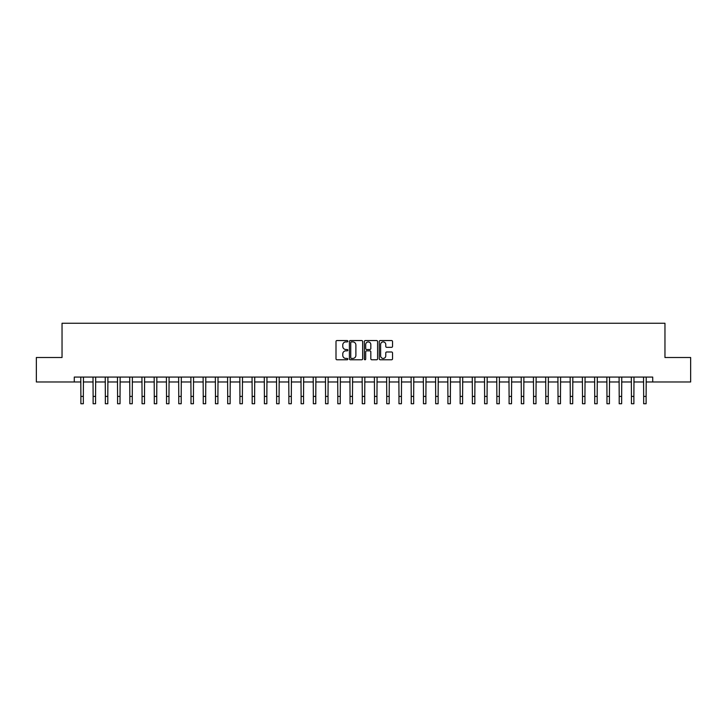 <?xml version="1.0" encoding="UTF-8"?>
<svg xmlns="http://www.w3.org/2000/svg" width="727" height="727" viewBox="0 0 727 727"><rect width="100%" height="100%" fill="white"/><g stroke="black" fill="none" stroke-linecap="round" stroke-linejoin="round"><path stroke-width="1.09" d="M347.842 341.227A0.672 0.672 0 0 0 347.17 340.554L336.964 340.554A0.963 0.963 0 0 0 336.001 341.517L336.001 358.811A0.963 0.963 0 0 0 336.964 359.774L347.17 359.774A0.672 0.672 0 0 0 347.842 359.102A0.672 0.672 0 0 0 347.17 358.429L345.843 358.429A3.072 3.072 0 0 1 342.771 355.349L342.771 353.913A3.072 3.072 0 0 1 345.843 350.841L347.17 350.841A0.672 0.672 0 0 0 347.842 350.169A0.672 0.672 0 0 0 347.17 349.496L345.843 349.496A3.072 3.072 0 0 1 342.771 346.415L342.771 344.98A3.072 3.072 0 0 1 345.843 341.899L347.17 341.899A0.672 0.672 0 0 0 347.842 341.227M391.58 347.333A0.963 0.963 0 0 0 392.535 346.37L392.535 341.517A0.963 0.963 0 0 0 391.58 340.554L380.239 340.554A0.963 0.963 0 0 0 379.276 341.517L379.276 358.811A0.963 0.963 0 0 0 380.239 359.774L391.58 359.774A0.963 0.963 0 0 0 392.535 358.811L392.535 352.949A0.963 0.963 0 0 0 391.58 351.986L386.728 351.986A0.963 0.963 0 0 0 385.764 352.949L385.764 355.857A2.572 2.572 0 0 1 383.193 358.429A2.572 2.572 0 0 1 380.621 355.857L380.621 344.471A2.572 2.572 0 0 1 383.193 341.899A2.572 2.572 0 0 1 385.764 344.471L385.764 346.37A0.963 0.963 0 0 0 386.728 347.333L391.58 347.333M74.281 381.975L36.35 381.975L36.35 357.502L62.04 357.502L62.04 323.251L664.96 323.251L664.96 357.502L690.65 357.502L690.65 381.975L652.719 381.975L652.719 377.077L74.281 377.077L74.281 381.975L80.888 381.975M362.655 341.517A0.963 0.963 0 0 0 361.701 340.554L350.359 340.554A0.963 0.963 0 0 0 349.405 341.517L349.405 358.811A0.963 0.963 0 0 0 350.359 359.774L361.701 359.774A0.963 0.963 0 0 0 362.655 358.811L362.655 341.517M365.299 340.554L376.641 340.554A0.963 0.963 0 0 1 377.595 341.517L377.595 358.811A0.963 0.963 0 0 1 376.641 359.774L371.788 359.774A0.963 0.963 0 0 1 370.825 358.811L370.825 351.795A0.963 0.963 0 0 0 369.861 350.841L366.644 350.841A0.963 0.963 0 0 0 365.69 351.795L365.69 359.102A0.672 0.672 0 0 1 365.018 359.774A0.672 0.672 0 0 1 364.345 359.102L364.345 341.517A0.963 0.963 0 0 1 365.299 340.554M83.332 381.975L93.12 381.975M95.564 381.975L105.351 381.975M107.796 381.975L117.583 381.975M120.037 381.975L129.824 381.975M132.269 381.975L142.056 381.975M144.5 381.975L154.288 381.975M156.741 381.975L166.528 381.975M168.973 381.975L178.76 381.975M181.205 381.975L190.992 381.975M193.437 381.975L203.233 381.975M205.677 381.975L215.465 381.975M217.909 381.975L227.696 381.975M230.141 381.975L239.928 381.975M242.382 381.975L252.169 381.975M254.614 381.975L264.401 381.975M266.845 381.975L276.633 381.975M279.086 381.975L288.873 381.975M291.318 381.975L301.105 381.975M303.55 381.975L313.337 381.975M315.782 381.975L325.569 381.975M328.022 381.975L337.81 381.975M340.254 381.975L350.041 381.975M352.486 381.975L362.273 381.975M364.727 381.975L374.514 381.975M376.959 381.975L386.746 381.975M389.19 381.975L398.978 381.975M401.431 381.975L411.218 381.975M413.663 381.975L423.45 381.975M425.895 381.975L435.682 381.975M438.127 381.975L447.914 381.975M450.367 381.975L460.155 381.975M462.599 381.975L472.386 381.975M474.831 381.975L484.618 381.975M487.072 381.975L496.859 381.975M499.304 381.975L509.091 381.975M511.535 381.975L521.323 381.975M523.767 381.975L533.563 381.975M536.008 381.975L545.795 381.975M548.24 381.975L558.027 381.975M560.472 381.975L570.259 381.975M572.712 381.975L582.5 381.975M584.944 381.975L594.731 381.975M597.176 381.975L606.963 381.975M609.417 381.975L619.204 381.975M621.649 381.975L631.436 381.975M633.88 381.975L643.668 381.975M646.112 381.975L652.719 381.975M351.423 341.899A0.672 0.672 0 0 0 350.75 342.571L350.75 357.757A0.672 0.672 0 0 0 351.423 358.429L352.813 358.429A3.072 3.072 0 0 0 355.885 355.349L355.885 344.98A3.072 3.072 0 0 0 352.813 341.899L351.423 341.899M370.825 344.516A2.572 2.572 0 0 0 368.253 341.954A2.572 2.572 0 0 0 365.69 344.516L365.69 348.533A0.963 0.963 0 0 0 366.644 349.496L369.861 349.496A0.963 0.963 0 0 0 370.825 348.533L370.825 344.516M80.77 377.077L80.888 396.415L83.332 396.415L83.451 377.077M80.888 396.415L80.888 403.749L83.332 403.749L83.332 396.415M93.001 377.077L93.12 396.415L95.564 396.415L95.682 377.077M93.12 396.415L93.12 403.749L95.564 403.749L95.564 396.415M105.233 377.077L105.351 396.415L107.796 396.415L107.914 377.077M105.351 396.415L105.351 403.749L107.796 403.749L107.796 396.415M117.474 377.077L117.583 396.415L120.037 396.415L120.146 377.077M117.583 396.415L117.583 403.749L120.037 403.749L120.037 396.415M129.706 377.077L129.824 396.415L132.269 396.415L132.387 377.077M129.824 396.415L129.824 403.749L132.269 403.749L132.269 396.415M141.938 377.077L142.056 396.415L144.5 396.415L144.618 377.077M142.056 396.415L142.056 403.749L144.5 403.749L144.5 396.415M154.179 377.077L154.288 396.415L156.741 396.415L156.85 377.077M154.288 396.415L154.288 403.749L156.741 403.749L156.741 396.415M166.41 377.077L166.528 396.415L168.973 396.415L169.091 377.077M166.528 396.415L166.528 403.749L168.973 403.749L168.973 396.415M178.642 377.077L178.76 396.415L181.205 396.415L181.323 377.077M178.76 396.415L178.76 403.749L181.205 403.749L181.205 396.415M190.874 377.077L190.992 396.415L193.437 396.415L193.555 377.077M190.992 396.415L190.992 403.749L193.437 403.749L193.437 396.415M203.115 377.077L203.233 396.415L205.677 396.415L205.796 377.077M203.233 396.415L203.233 403.749L205.677 403.749L205.677 396.415M215.346 377.077L215.465 396.415L217.909 396.415L218.027 377.077M215.465 396.415L215.465 403.749L217.909 403.749L217.909 396.415M227.578 377.077L227.696 396.415L230.141 396.415L230.259 377.077M227.696 396.415L227.696 403.749L230.141 403.749L230.141 396.415M239.819 377.077L239.928 396.415L242.382 396.415L242.491 377.077M239.928 396.415L239.928 403.749L242.382 403.749L242.382 396.415M252.051 377.077L252.169 396.415L254.614 396.415L254.732 377.077M252.169 396.415L252.169 403.749L254.614 403.749L254.614 396.415M264.283 377.077L264.401 396.415L266.845 396.415L266.963 377.077M264.401 396.415L264.401 403.749L266.845 403.749L266.845 396.415M276.514 377.077L276.633 396.415L279.086 396.415L279.195 377.077M276.633 396.415L276.633 403.749L279.086 403.749L279.086 396.415M288.755 377.077L288.873 396.415L291.318 396.415L291.436 377.077M288.873 396.415L288.873 403.749L291.318 403.749L291.318 396.415M300.987 377.077L301.105 396.415L303.55 396.415L303.668 377.077M301.105 396.415L301.105 403.749L303.55 403.749L303.55 396.415M313.219 377.077L313.337 396.415L315.782 396.415L315.9 377.077M313.337 396.415L313.337 403.749L315.782 403.749L315.782 396.415M325.46 377.077L325.569 396.415L328.022 396.415L328.141 377.077M325.569 396.415L325.569 403.749L328.022 403.749L328.022 396.415M337.692 377.077L337.81 396.415L340.254 396.415L340.372 377.077M337.81 396.415L337.81 403.749L340.254 403.749L340.254 396.415M349.923 377.077L350.041 396.415L352.486 396.415L352.604 377.077M350.041 396.415L350.041 403.749L352.486 403.749L352.486 396.415M362.164 377.077L362.273 396.415L364.727 396.415L364.836 377.077M362.273 396.415L362.273 403.749L364.727 403.749L364.727 396.415M374.396 377.077L374.514 396.415L376.959 396.415L377.077 377.077M374.514 396.415L374.514 403.749L376.959 403.749L376.959 396.415M386.628 377.077L386.746 396.415L389.19 396.415L389.308 377.077M386.746 396.415L386.746 403.749L389.19 403.749L389.19 396.415M398.859 377.077L398.978 396.415L401.431 396.415L401.54 377.077M398.978 396.415L398.978 403.749L401.431 403.749L401.431 396.415M411.1 377.077L411.218 396.415L413.663 396.415L413.781 377.077M411.218 396.415L411.218 403.749L413.663 403.749L413.663 396.415M423.332 377.077L423.45 396.415L425.895 396.415L426.013 377.077M423.45 396.415L423.45 403.749L425.895 403.749L425.895 396.415M435.564 377.077L435.682 396.415L438.127 396.415L438.245 377.077M435.682 396.415L435.682 403.749L438.127 403.749L438.127 396.415M447.805 377.077L447.914 396.415L450.367 396.415L450.486 377.077M447.914 396.415L447.914 403.749L450.367 403.749L450.367 396.415M460.037 377.077L460.155 396.415L462.599 396.415L462.717 377.077M460.155 396.415L460.155 403.749L462.599 403.749L462.599 396.415M472.268 377.077L472.386 396.415L474.831 396.415L474.949 377.077M472.386 396.415L472.386 403.749L474.831 403.749L474.831 396.415M484.509 377.077L484.618 396.415L487.072 396.415L487.181 377.077M484.618 396.415L484.618 403.749L487.072 403.749L487.072 396.415M496.741 377.077L496.859 396.415L499.304 396.415L499.422 377.077M496.859 396.415L496.859 403.749L499.304 403.749L499.304 396.415M508.973 377.077L509.091 396.415L511.535 396.415L511.654 377.077M509.091 396.415L509.091 403.749L511.535 403.749L511.535 396.415M521.204 377.077L521.323 396.415L523.767 396.415L523.885 377.077M521.323 396.415L521.323 403.749L523.767 403.749L523.767 396.415M533.445 377.077L533.563 396.415L536.008 396.415L536.126 377.077M533.563 396.415L533.563 403.749L536.008 403.749L536.008 396.415M545.677 377.077L545.795 396.415L548.24 396.415L548.358 377.077M545.795 396.415L545.795 403.749L548.24 403.749L548.24 396.415M557.909 377.077L558.027 396.415L560.472 396.415L560.59 377.077M558.027 396.415L558.027 403.749L560.472 403.749L560.472 396.415M570.15 377.077L570.259 396.415L572.712 396.415L572.821 377.077M570.259 396.415L570.259 403.749L572.712 403.749L572.712 396.415M582.382 377.077L582.5 396.415L584.944 396.415L585.062 377.077M582.5 396.415L582.5 403.749L584.944 403.749L584.944 396.415M594.613 377.077L594.731 396.415L597.176 396.415L597.294 377.077M594.731 396.415L594.731 403.749L597.176 403.749L597.176 396.415M606.854 377.077L606.963 396.415L609.417 396.415L609.526 377.077M606.963 396.415L606.963 403.749L609.417 403.749L609.417 396.415M619.086 377.077L619.204 396.415L621.649 396.415L621.767 377.077M619.204 396.415L619.204 403.749L621.649 403.749L621.649 396.415M631.318 377.077L631.436 396.415L633.88 396.415L633.999 377.077M631.436 396.415L631.436 403.749L633.88 403.749L633.88 396.415M643.549 377.077L643.668 396.415L646.112 396.415L646.23 377.077M643.668 396.415L643.668 403.749L646.112 403.749L646.112 396.415"/></g></svg>
